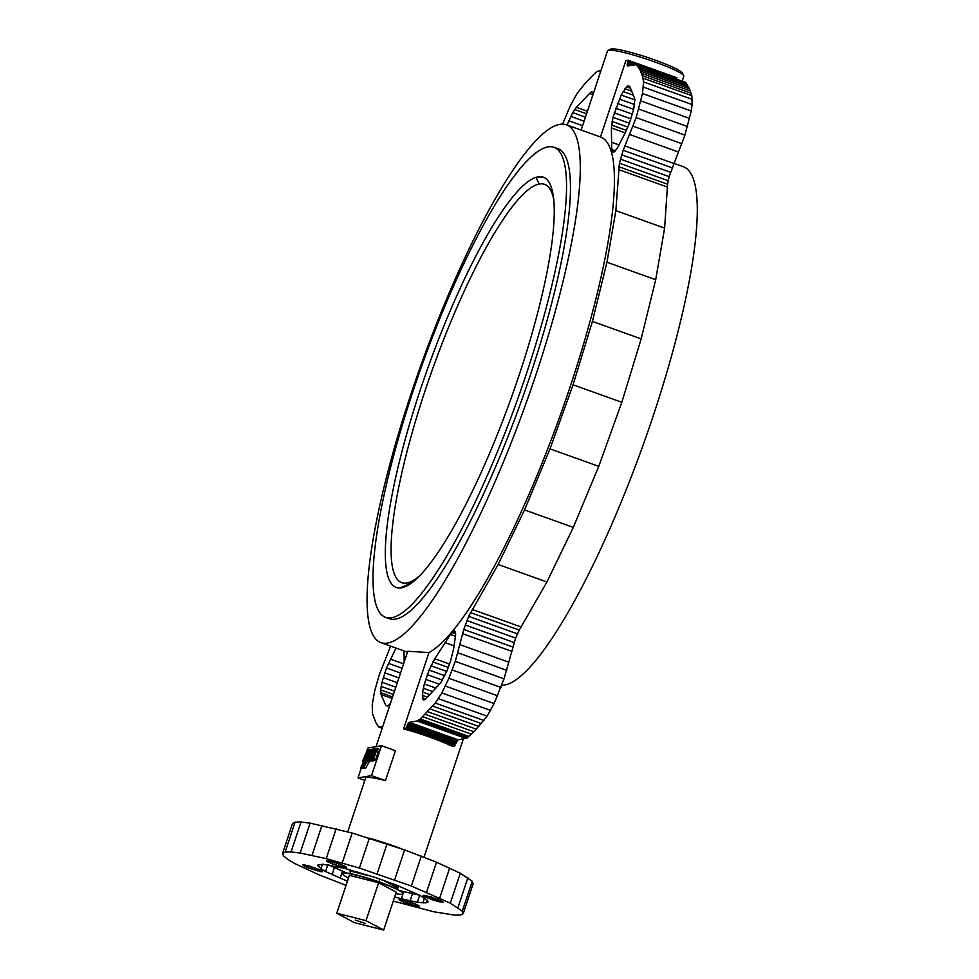 <?xml version="1.0" encoding="UTF-8"?>
<svg xmlns="http://www.w3.org/2000/svg" width="979" height="979" viewBox="0 0 979 979"><rect width="100%" height="100%" fill="white"/><g stroke="black" fill="none" stroke-linecap="round" stroke-linejoin="round"><path stroke-width="1.47" d="M417.764 577.537A211.586 43.003 109.7 0 1 406.921 583.092A211.586 43.003 109.7 0 1 401.843 582.738A211.586 43.003 109.7 0 1 401.745 582.701M553.894 200.365A211.586 43.003 -70.3 0 0 544.532 184.358A211.586 43.003 -70.3 0 0 539.466 183.991A211.586 43.003 -70.3 0 0 428.606 380.366A211.586 43.003 -70.3 0 0 401.647 582.664A211.586 43.003 -70.3 0 0 406.726 583.019A211.586 43.003 -70.3 0 0 419.061 576.252M544.63 184.395A211.586 43.003 109.7 0 1 544.728 184.419A211.586 43.003 109.7 0 1 553.71 198.553M362.793 761.013L363.282 759.618L362.597 760.94M342.76 873.623A31.732 3.537 18.4 0 1 342.772 873.513A31.732 3.537 18.4 0 1 343.641 873.035A31.732 3.537 18.4 0 1 377.099 881.222A31.732 3.537 18.4 0 1 403.005 893.546A31.732 3.537 18.4 0 1 402.956 893.643M395.749 893.668A31.732 3.537 -161.6 0 0 402.075 894.231A31.732 3.537 -161.6 0 0 402.944 893.754A31.732 3.537 -161.6 0 0 377.025 881.418A31.732 3.537 -161.6 0 0 343.58 873.244A31.732 3.537 -161.6 0 0 342.711 873.709A31.732 3.537 -161.6 0 0 348.5 877.955M355.267 920.089L365.118 923.381M581.171 130.06L607.518 50.847A40.2 4.479 18.4 0 1 607.922 50.455A40.2 4.479 18.4 0 1 608.62 50.247A40.2 4.479 18.4 0 1 648.869 59.878A40.2 4.479 18.4 0 1 683.734 75.664A40.2 4.479 18.4 0 1 683.807 76.227L682.179 81.135M607.922 50.455L610.566 49.146A38.083 4.246 18.4 0 1 611.226 48.95A38.083 4.246 18.4 0 1 649.358 58.079A38.083 4.246 18.4 0 1 682.387 73.033L683.734 75.664M376.071 746.61L407.79 651.268L428.961 652.565L403.568 728.914L405.832 728.523L408.953 722.453L417.091 720.96L420.346 718.99L435.227 703.044L441.847 692.936L448.884 678.3L455.284 661.363L463.789 629.46L468.66 616.354L498.152 564.491L524.56 509.912L550.014 448.871L573.058 384.82L592.417 321.406L606.956 262.225L615.864 210.632L619.401 163.199L623.195 150.276L636.166 117.602L642.481 93.531L643.582 81.918L642.346 75.713L639.728 69.228L636.289 64.675L627.355 65.936L628.139 60.257L625.875 60.649L600.47 136.987A275.05 55.901 109.7 0 1 600.678 137.06A275.05 55.901 109.7 0 1 570.488 385.726A275.05 55.901 109.7 0 1 428.961 652.565M387.403 643.081A275.05 55.901 -70.3 0 0 531.499 387.794A275.05 55.901 -70.3 0 0 566.547 124.822A275.05 55.901 -70.3 0 0 559.951 124.345A275.05 55.901 -70.3 0 0 415.855 379.632A275.05 55.901 -70.3 0 0 380.807 642.616A275.05 55.901 -70.3 0 0 387.403 643.081M361.202 768.234L357.984 777.926L371.518 775.613L381.48 745.692L395.43 750.697L385.469 780.618A40.2 4.479 -161.6 0 0 366.697 777.473A40.2 4.479 -161.6 0 0 365.608 778.072L347.729 831.832M673.736 163.26L683.55 166.785A275.05 55.901 109.7 0 1 648.502 429.769A275.05 55.901 109.7 0 1 504.393 685.055A275.05 55.901 109.7 0 1 501.75 685.276M539.123 184.052L536.296 177.921A67.71 7.551 18.4 0 1 538.034 177.126A67.71 7.551 18.4 0 1 541.668 177.003L544.654 177.774M403.287 587.363A67.71 7.551 -161.6 0 0 401.512 587.522A67.71 7.551 -161.6 0 0 400.435 587.816A67.71 7.551 -161.6 0 0 400.154 587.963M538.132 176.82A217.925 44.288 -70.3 0 0 423.968 379.081A217.925 44.288 -70.3 0 0 396.189 587.449A217.925 44.288 -70.3 0 0 401.414 587.816A217.925 44.288 -70.3 0 0 515.59 385.555A217.925 44.288 -70.3 0 0 543.357 177.187A217.925 44.288 -70.3 0 0 538.132 176.82M385.481 617.321L389.373 618.716A249.669 50.737 -70.3 0 0 395.357 619.144A249.669 50.737 -70.3 0 0 526.164 387.427A249.669 50.737 -70.3 0 0 557.981 148.71L554.077 147.315A249.669 50.737 -70.3 0 0 548.093 146.899A249.669 50.737 -70.3 0 0 417.287 378.616A249.669 50.737 -70.3 0 0 385.481 617.321A249.669 50.737 -70.3 0 0 391.465 617.749A249.669 50.737 -70.3 0 0 522.26 386.02A249.669 50.737 -70.3 0 0 554.077 147.315M350.763 871.163A25.393 2.827 -161.6 0 0 350.127 871.53A25.393 2.827 -161.6 0 0 350.409 872.203M362.719 760.989L363.258 760.01M371.188 752.251L371.09 753.01L371.885 752.875L369.585 760.414L372.632 751.994L372.73 751.236L371.641 751.419L371.188 752.251M371.518 755.764L371.42 756.522L372.216 756.4L370.16 760.316L371.249 760.132L374.321 750.966L373.244 751.138L372.754 754.797L371.518 755.764M373.464 760.438L372.093 761.001M373.329 758.174L372.669 758.284L373.354 756.29L372.84 758.333M375.312 752.19L373.954 753.549L373.794 754.687L374.516 754.589L375.508 752.264L374.712 754.65L373.794 754.711M373.892 753.292L372.155 759.973L373.733 758.958L376.254 751.382L376.352 750.612L375.263 750.795L373.892 753.292M376.364 750.624L378.298 751.309L378.212 752.08L375.691 759.655L374.064 760.634M373.525 758.248L373.99 756.18M370.441 760.72L369.976 761.381L368.031 760.683L371.139 751.505L368.031 760.683M377.319 748.189L379.142 749.29L368.41 751.113L366.452 750.416L377.319 748.189L366.452 750.416M364.004 768.295L360.517 767.989L361.973 767.744L365.436 762.017M368.924 762.323L365.705 768.136L362.303 767.683L363.76 767.438L366.966 761.625L368.924 762.323M381.48 745.692L367.945 747.993L367.309 749.902M367.064 750.636L366.427 752.557M363.319 761.882L362.45 764.489M371.763 760.891L369.585 760.414M373.207 760.818L371.249 760.12L373.195 760.842M367.81 759.79L370.319 751.652L367.884 758.199L369.462 751.786L366.623 758.407L367.969 752.986L365.583 760.169L365.473 761.124L366.244 760.328L368.422 754.785L366.966 760.169L367.235 760.818L368.092 759.888M366.941 760.867L368.875 761.564M366.917 761.625L365.485 761.124L366.917 761.625L365.522 761.87L362.303 767.683M366.244 760.328L366.88 760.561L366.244 760.328M367.101 752.19L366.856 752.227A4.234 0.857 -70.3 0 0 364.567 756.388L364.164 757.587A4.234 0.857 -70.3 0 0 363.698 761.405A4.234 0.857 -70.3 0 0 363.809 761.405L364.041 761.368A4.234 0.857 -70.3 0 0 366.342 757.208L366.733 756.021A4.234 0.857 -70.3 0 0 367.198 752.202A4.234 0.857 -70.3 0 0 367.101 752.19M366.391 753.769L365.852 757.293L364.323 759.753M377.184 748.58L379.142 749.29M361.973 767.744L363.919 768.442M363.698 761.405L365.167 761.931L363.735 762.176L360.517 767.989M363.76 767.438L365.705 768.136M357.029 871.812A25.393 2.827 -161.6 0 0 350.812 871.151L373.17 876.817M383.107 880.194L397.621 887.941A25.393 2.827 -161.6 0 0 398.306 887.561A25.393 2.827 -161.6 0 0 392.665 883.67M552.376 193.781A53.955 6.009 18.4 0 1 553.037 193.866M357.984 777.926L364.837 780.385M371.518 775.613L385.469 780.618M426.257 698.48L440.954 682.387L446.828 671.166L450.413 661.608L453.73 648.318L455.639 634.502L454.354 630.623L450.413 634.478L434.798 658.757L429.096 670.077L424.348 683.942L422.598 692.08L422.806 699.349L423.638 700.009L426.257 698.48M629.827 86.519L634.93 99.246L633.609 109.685L629.13 123.929L625.214 132.789L617.614 147.584L614.628 151.61L612.536 152.283L611.74 149.493L611.373 127.943L612.976 117.321L621.212 95.024L626.572 86.813L627.967 85.76L629.827 86.519M676.477 79.091L676.893 77.745L628.139 60.257M573.058 384.82L621.812 402.308L641.159 338.893L655.697 279.713L664.619 228.119L667.568 184.223L669.11 176.624L684.921 135.09L691.235 111.019L692.129 104.594L691.835 95.661L689.412 88.722L685.789 82.505L636.289 64.675M621.812 402.308L598.756 466.359L573.302 527.4L546.906 581.979L519.249 630.084L515.615 638.051L504.026 678.851L494.126 703.546L487.163 716.163L473.897 731.766L466.824 738.117L457.707 739.94L454.586 746.01L452.322 746.402A40.2 4.479 18.4 0 0 430.209 737.273L405.832 728.523M400.998 848.646A40.2 4.479 -161.6 0 0 371.641 838.856M403.568 728.914A40.2 4.479 18.4 0 1 430.209 737.273L454.586 746.01M562.595 124.125L570.231 105.854L577.194 93.25L585.491 82.958L595.256 72.923L597.52 71.283L600.971 70.537M390.621 646.14L379.436 674.311L374.663 690.966L372.228 704.819L372.509 713.74L375.875 722.686L378.567 726.907L382.654 726.834M593.188 93.935L591.965 91.916L590.802 92.197L576.398 107.311L572.739 112.609L567.074 125.006M390.437 703.436L387.635 706.153L385.775 705.394L381.051 694.527L380.696 689.914L381.994 682.228L386.472 667.984L395.981 648.061M404.009 650.937L404.192 662.073M385.775 705.394L387.721 706.092M379.314 727.25L382.177 728.266M380.182 727.25L382.263 727.997M611.373 127.943L625.165 132.887M611.532 125.043L626.364 130.366M612.071 121.445L627.82 127.099M612.976 117.321L629.387 123.207M614.2 112.83L630.966 118.851M615.705 108.167L632.422 114.164M617.431 103.517L633.682 109.342M619.291 99.075L634.576 104.557M621.212 95.024L634.93 99.944M623.121 91.536L633.646 95.318M624.932 88.759L631.883 91.255M626.572 86.813L630.574 88.257M627.967 85.76L629.717 86.397M639.728 69.228L688.482 86.715M640.67 71.234L689.412 88.722M638.736 67.38L687.478 84.867M637.672 65.691L686.426 83.178M637.035 65.018L685.789 82.505M627.196 65.642L628.004 65.923M627.123 65.128L628.922 65.777M627.16 64.418L630.28 65.544M627.27 63.549L632.018 65.238M627.49 62.534L634.074 64.895M627.772 61.42L676.526 78.907M449.557 664.056L434.798 658.757M448.309 667.47L432.914 661.951M446.718 671.423L430.993 665.781M444.76 675.694L429.096 670.077M442.386 680.075L427.309 674.666M439.461 684.284L425.706 679.353M435.949 688.102L424.348 683.942M432.669 691.602L423.295 688.237M429.818 694.674L422.598 692.08M427.493 697.17L422.279 695.298M425.706 698.957L422.353 697.746M424.237 699.863L422.806 699.349M473.897 731.766L425.155 714.278M476.369 729.184L427.615 711.696M471.474 734.201L422.732 716.714M469.1 736.477L420.346 718.99M467.913 737.456L419.171 719.969M466.824 738.117L418.082 720.63M465.845 738.447L417.091 720.96M458.025 739.781L409.271 722.294M457.707 739.94L408.953 722.453M457.315 740.332L408.573 722.845M456.887 740.919L408.133 723.432M456.422 741.703L407.668 724.215M455.933 742.645L407.191 725.158M455.455 743.697L406.713 726.21M455.002 744.835L406.248 727.348M598.756 466.359L550.014 448.871M573.302 527.4L524.56 509.912M546.906 581.979L498.152 564.491M519.249 630.084L470.495 612.597M517.401 633.841L468.66 616.354M515.615 638.051L466.861 620.564M513.963 642.481L465.221 624.994M512.543 646.948L463.789 629.46M511.405 651.194L462.663 633.707M508.811 662.196L460.057 644.708M506.681 670.321L457.927 652.834M504.026 678.851L455.284 661.363M500.979 687.454L452.225 669.966M497.638 695.788L448.884 678.3M494.126 703.546L445.372 686.059M490.589 710.424L441.847 692.936M487.163 716.163L438.408 698.676M483.981 720.532L435.227 703.044M481.399 723.554L432.657 706.067M478.866 726.442L430.111 708.955M455.382 631.822L453.277 631.063M455.614 633.682L451.943 632.373M455.468 636.289L450.413 634.478M592.417 321.406L641.159 338.893M606.956 262.225L655.697 279.713M615.864 210.632L664.619 228.119M618.814 166.736L667.568 184.223M619.401 163.199L668.155 180.687M620.356 159.136L669.11 176.624M621.641 154.755L670.395 172.243M623.195 150.276L671.937 167.764M624.92 145.932L673.674 163.42M629.766 134.539L678.52 152.026M633.119 126.205L681.861 143.693M636.166 117.602L684.921 135.09M638.81 109.085L687.564 126.572M640.939 100.947L689.693 118.435M642.481 93.531L691.235 111.019M643.374 87.107L692.129 104.594M643.582 81.918L692.324 99.405M643.093 78.173L691.835 95.661M642.346 75.713L691.101 93.201M641.539 73.401L690.293 90.888M611.961 151.304L613.98 152.026M611.74 149.493L615.338 150.79M592.907 92.956L590.802 92.197M592.931 94.718L589.346 93.433M381.051 694.527L392.077 698.48M380.672 692.667L392.591 696.95M380.696 689.914L393.411 694.478M381.149 686.377L394.513 691.174M381.994 682.228L395.834 687.197M383.205 677.639L397.327 682.706M384.723 672.818L398.93 677.909M386.472 667.984L400.546 673.026M388.394 663.346L402.124 668.278M390.388 659.124L403.593 663.872M587.424 111.263L576.398 107.311M586.58 113.809L574.649 109.526M585.454 117.174L572.739 112.609M584.12 121.2L570.757 116.403M582.615 125.716L568.775 120.747M427.346 900.288L426.514 902.773L428.08 901.953L427.517 900.435L420.211 895.528L396.385 885.065L375.471 877.551L344.375 868.324L322.886 864.224L317.698 865.106L320.916 868.801L325.566 871.53L347.41 881.21M424.482 898.049L422.891 902.846L426.514 902.773M419.648 895.259L417.348 902.173L422.891 902.846M399.848 890.706L419.428 895.149M412.416 893.803L410.091 900.79L417.348 902.173M403.727 891.759L401.402 898.734L410.091 900.79M424.507 896.617L434.615 900.521L443.144 902.149L431.617 897.082L424.017 895.295L423.075 895.455L424.507 896.617L424.923 895.406M426.208 895.638L425.694 897.205M427.762 896.005L427.15 897.841M429.524 896.47L428.839 898.526M431.421 897.021L430.699 899.211M433.391 897.657L432.645 899.885M435.349 898.33L434.615 900.521M437.209 899.016L436.524 901.084M438.922 899.701L438.298 901.573M440.403 900.35L439.877 901.94M441.615 900.937L441.199 902.197M442.496 901.439L442.202 902.32M463.202 913.676L473.151 883.756L472.245 881.271L460.277 873.244L450.316 903.164L462.284 911.192L463.202 913.676L460.644 915.01L454.709 915.132L433.77 911.767L393.289 901.059M467.889 877.722L457.939 907.643M472.245 881.271L462.284 911.192M414.374 905.648L419.122 905.954L413.456 903.164L403.997 900.117L399.151 899.542L403.226 901.928L412.587 905.171L414.374 905.648L414.998 903.776M416.479 904.425L415.953 906.028M417.69 905.012L417.274 906.273M418.571 905.526L418.278 906.395M460.277 873.244L436.524 862.218L404.596 849.894L352.183 833.031L310.098 823.106L301.03 822.005L295.095 822.127L292.537 823.461L282.588 853.382L285.146 852.06L291.069 851.938L300.149 853.027L326.227 858.644L359.403 868.055L411.351 886.032L450.316 903.164M328.675 864.934L347.019 873.133M342.405 871.286L340.092 878.273M334.365 867.749L332.04 874.736M327.806 864.812L325.566 871.53M400.007 899.383L399.738 900.203M400.986 899.481L400.582 900.704M402.283 899.725L401.757 901.292M403.837 900.08L403.226 901.928M405.6 900.545L404.914 902.614M407.497 901.108L406.774 903.299M409.467 901.732L408.72 903.972M411.413 902.405L410.678 904.608M413.285 903.103L412.587 905.171M346.04 885.346L319.215 874.92L295.462 863.894L287.838 859.427L283.494 855.866L282.588 853.382M304.469 864.861L304.065 866.085L308.397 867.981L322.421 871.763M305.766 865.093L305.24 866.66M307.32 865.46L306.696 867.308M309.083 865.925L308.397 867.981M310.979 866.488L310.245 868.679M312.937 867.113L312.203 869.352M314.895 867.786L314.161 869.976M316.768 868.471L316.07 870.551M318.469 869.156L317.857 871.029M319.962 869.805L319.435 871.396M321.173 870.392L320.745 871.653M322.042 870.906L321.761 871.775M322.605 871.334L309.254 865.974L302.915 864.763L304.065 866.085M394.659 896.923L401.402 898.734M303.49 864.751L303.221 865.583M295.095 822.127L285.146 852.06M301.03 822.005L291.069 851.938M310.098 823.106L300.149 853.027M321.969 825.37L312.02 855.303M336.176 828.723L326.227 858.644M331.404 861.41L326.558 860.835L332.322 863.906L341.781 866.941L346.627 867.529L340.863 864.457L331.404 861.41M327.427 860.676L327.145 861.496M328.393 860.774L327.989 861.997M329.69 861.018L329.164 862.585M331.245 861.373L330.633 863.221M333.007 861.85L332.322 863.906M334.904 862.401L334.182 864.592M336.874 863.025L336.127 865.265M338.82 863.698L338.098 865.901M340.692 864.396L340.007 866.464M342.405 865.069L341.781 866.941M318.983 864.445L318.261 866.623M322.434 864.237L320.916 868.801M343.886 865.717L343.36 867.321M345.097 866.305L344.681 867.565M345.979 866.819L345.685 867.688M352.183 833.031L342.222 862.964M369.364 838.134L359.403 868.055M387.06 843.825L377.111 873.745M404.596 849.894L394.647 879.815M421.3 856.111L411.351 886.032M436.524 862.218L426.575 892.15M449.679 868.006L439.73 897.939M423.944 895.295L423.662 896.128M397.621 887.941L397.193 889.311M383.646 930.05L396.25 892.138L378.628 882.74L366.011 920.652L336.764 913.236L354.398 922.634L383.646 930.05L366.011 920.652M336.764 913.236L349.368 875.324L378.628 882.74M349.956 873.586L350.812 871.151M378.922 881.859L379.852 879.069M365.656 757.22L366.342 753.732L364.457 757.428L364.237 759.728L365.852 757.293M371.763 753.243L371.114 753.01L371.763 753.255M372.13 761.013L370.184 760.316L372.118 761.013M373.354 752.973L372.705 752.741L373.354 752.973M374.162 760.671L372.216 759.973M375.691 759.655L373.733 758.958M376.254 751.382L378.212 752.08M373.28 759.79L375.226 760.487M369.56 759.973L368.63 759.643M367.235 760.818L369.181 761.527M365.779 761.075L367.725 761.772M365.448 762.005L363.809 761.405M364.041 761.368L365.51 761.895M611.618 142.224L619.083 144.904M454.085 645.883L445.139 642.677M521.048 626.976L472.294 609.489M618.642 169.575L667.384 187.062M566.547 124.822L600.678 137.06M411.559 582.884L400.435 587.816M350.127 871.53L350.629 870.013M372.155 759.973L374.113 760.671M376.352 750.612L378.298 751.309M365.473 761.124L366.905 761.638M367.198 752.202L368.141 752.533M362.573 761.613L364.004 762.127M398.306 887.561L398.82 886.032M424.017 857.2L463.385 738.864M380.807 642.616L407.484 652.185"/></g></svg>
